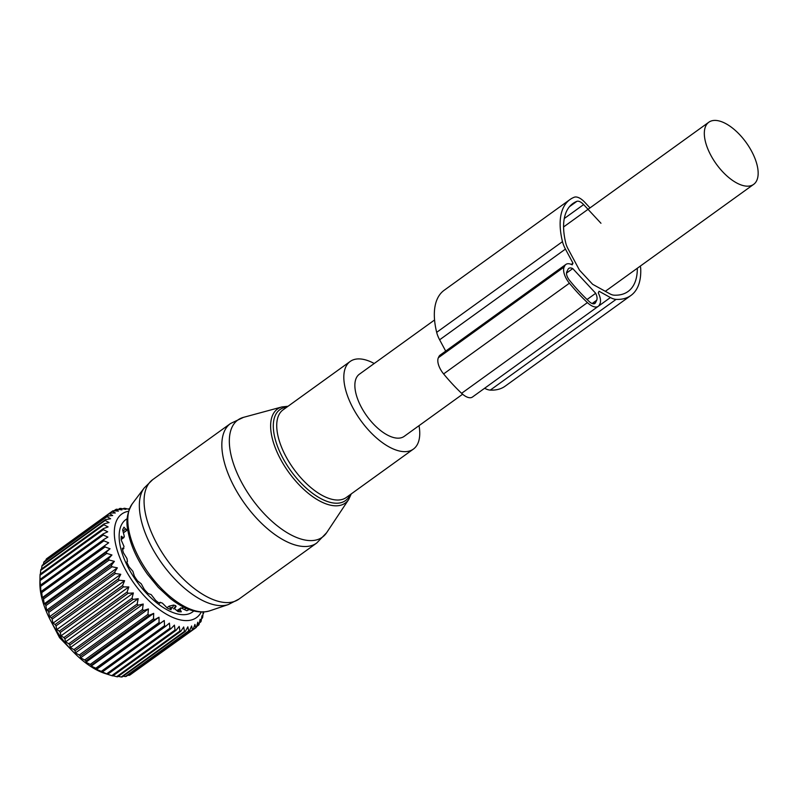 <?xml version="1.0" encoding="UTF-8"?>
<svg xmlns="http://www.w3.org/2000/svg" width="798" height="798" viewBox="0 0 798 798"><rect width="100%" height="100%" fill="white"/><g stroke="black" fill="none" stroke-linecap="round" stroke-linejoin="round"><path stroke-width="1.2" d="M374.212 363.499A54.025 25.945 54.2 0 0 350.182 361.454A54.025 25.945 54.2 0 0 344.337 383.678A54.025 25.945 54.2 0 0 373.833 435.509A54.025 25.945 54.2 0 0 413.384 449.104A54.025 25.945 54.2 0 0 419.229 426.87A54.025 25.945 54.2 0 0 419.03 425.653M434.571 319.978L359.379 374.202A38.314 18.394 54.2 0 0 357.554 398.781A38.314 18.394 54.2 0 0 379.948 430.042A38.314 18.394 54.2 0 0 404.197 436.356L462.621 394.222M707.008 146.792A38.314 18.394 54.2 0 0 729.402 178.054A38.314 18.394 54.2 0 0 753.651 184.368A38.314 18.394 54.2 0 0 755.467 159.79A38.314 18.394 54.2 0 0 733.073 128.528A38.314 18.394 54.2 0 0 708.833 122.214A38.314 18.394 54.2 0 0 707.008 146.792M148.408 608.944L80.618 657.831L84.718 659.986A71.71 34.434 54.2 0 0 85.875 660.953L85.895 662.25L153.695 613.363L149.126 615.338A71.71 34.434 -125.8 0 1 147.969 614.37L148.408 608.944L143.63 610.51A71.71 34.434 -125.8 0 1 142.493 609.433L143.221 604.026L138.263 605.173A71.71 34.434 -125.8 0 1 137.156 604.006L138.194 598.68L133.067 599.418A71.71 34.434 -125.8 0 1 132.019 598.171L133.366 592.964L128.129 593.303A71.71 34.434 -125.8 0 1 127.131 591.986L128.827 586.949L123.5 586.899A71.71 34.434 -125.8 0 1 122.583 585.533L124.608 580.705L119.241 580.286A71.71 34.434 -125.8 0 1 118.393 578.889L120.767 574.301L115.391 573.553A71.71 34.434 -125.8 0 1 114.643 572.136L117.356 567.827L112.009 566.77A71.71 34.434 -125.8 0 1 111.361 565.353L114.403 561.363L109.127 560.026A71.71 34.434 -125.8 0 1 108.588 558.63L111.959 554.979L106.792 553.403A71.71 34.434 -125.8 0 1 106.373 552.036L110.054 548.755L105.017 546.979A71.71 34.434 -125.8 0 1 104.718 545.662L108.698 542.77L103.84 540.825A71.71 34.434 -125.8 0 1 103.66 539.578L107.92 537.084L103.261 535.029A71.71 34.434 -125.8 0 1 103.211 533.862L107.72 531.787L103.291 529.653A71.71 34.434 -125.8 0 1 103.371 528.585L108.109 526.919L103.94 524.765A71.71 34.434 -125.8 0 1 104.149 523.807L109.067 522.56L105.186 520.426A71.71 34.434 -125.8 0 1 105.516 519.598L110.603 518.76L107.012 516.685A71.71 34.434 -125.8 0 1 107.471 515.987L112.688 515.548L109.416 513.593A71.71 34.434 -125.8 0 1 109.984 513.024L115.291 512.984L112.348 511.179A71.71 34.434 -125.8 0 1 113.027 510.76L118.393 511.089L115.79 509.473A71.71 34.434 -125.8 0 1 116.568 509.214L121.944 509.882L119.68 508.506A71.71 34.434 -125.8 0 1 120.548 508.406L125.904 509.383L123.989 508.286A71.71 34.434 -125.8 0 1 124.937 508.336L129.206 509.353M201.246 612.086A63.85 30.663 -125.8 0 1 156.977 607.747A63.85 30.663 -125.8 0 1 117.047 549.662A63.85 30.663 -125.8 0 1 128.548 511.269M129.296 509.114L128.658 508.805A71.71 34.434 -125.8 0 1 129.366 508.944M39.93 580.425L39.9 583.398A66.304 31.84 54.2 0 0 84.209 661.781A66.304 31.84 54.2 0 0 104.807 673.412L111.78 675.637A71.71 34.434 54.2 0 0 112.827 675.916L176.079 630.3A71.71 34.434 -125.8 0 1 175.031 630.021L111.78 675.637M80.618 657.831L80.379 656.116A71.71 34.434 54.2 0 1 79.241 655.038L75.431 652.914L75.012 650.789A71.71 34.434 54.2 0 1 73.905 649.612L70.394 647.567L69.815 645.023A71.71 34.434 54.2 0 1 68.768 643.777L65.576 641.851L64.877 638.909A71.71 34.434 54.2 0 1 63.88 637.592L61.027 635.836L60.249 632.505A71.71 34.434 54.2 0 1 59.331 631.138L56.808 629.582L55.99 625.901A71.71 34.434 54.2 0 1 55.142 624.495L52.967 623.188L52.139 619.158A71.71 34.434 54.2 0 1 51.391 617.742L49.556 616.714L48.758 612.385A71.71 34.434 54.2 0 1 48.109 610.959L46.613 610.251L45.875 605.632A71.71 34.434 54.2 0 1 45.336 604.236L44.169 603.867L43.541 599.009A71.71 34.434 54.2 0 1 43.122 597.642L42.264 597.642L41.765 592.585A71.71 34.434 54.2 0 1 41.466 591.268L40.907 591.647L40.588 586.43A71.71 34.434 54.2 0 1 40.409 585.193L40.01 580.635A71.71 34.434 54.2 0 1 39.96 579.478L39.93 580.665L39.96 579.478L103.211 533.862M39.93 580.665L40.04 575.268A71.71 34.434 54.2 0 1 40.119 574.201L103.371 528.585M40.429 573.981L40.688 570.38A71.71 34.434 54.2 0 1 40.898 569.423L104.149 523.807M41.566 568.934L41.935 566.041A71.71 34.434 54.2 0 1 42.264 565.203L105.516 519.598M43.381 564.405L43.76 562.301A71.71 34.434 54.2 0 1 44.219 561.593L107.471 515.987M45.865 560.405L46.164 559.199A71.71 34.434 54.2 0 1 46.733 558.64L109.984 513.024M49.037 556.974L112.348 511.179M123.989 508.286L123.171 508.875M119.68 508.506L118.403 509.433M115.79 509.473L113.934 510.81M109.416 513.593L46.164 559.199M107.012 516.685L43.76 562.301M105.186 520.426L41.935 566.041M103.94 524.765L40.688 570.38M103.291 529.653L40.04 575.268M103.261 535.029L40.01 580.635M103.66 539.578L40.409 585.193M103.84 540.825L40.588 586.43M108.698 542.77L40.907 591.647M104.718 545.662L41.466 591.268M105.017 546.979L41.765 592.585M110.054 548.755L42.264 597.642M106.373 552.036L43.122 597.642M106.792 553.403L43.541 599.009M111.959 554.979L44.169 603.867M108.588 558.63L45.336 604.236M109.127 560.026L45.875 605.632M114.403 561.363L46.613 610.251M111.361 565.353L48.109 610.959M112.009 566.77L48.758 612.385M117.356 567.827L49.556 616.714M114.643 572.136L51.391 617.742M115.391 573.553L52.139 619.158M120.767 574.301L52.967 623.188M118.393 578.889L55.142 624.495M119.241 580.286L55.99 625.901M124.608 580.705L56.808 629.582M122.583 585.533L59.331 631.138M123.5 586.899L60.249 632.505M128.827 586.949L61.027 635.836M127.131 591.986L63.88 637.592M128.129 593.303L64.877 638.909M133.366 592.964L65.576 641.851M132.019 598.171L68.768 643.777M133.067 599.418L69.815 645.023M138.194 598.68L70.394 647.567M137.156 604.006L73.905 649.612M138.263 605.173L75.012 650.789M143.221 604.026L75.431 652.914M142.493 609.433L79.241 655.038M143.63 610.51L80.379 656.116M147.969 614.37L84.718 659.986M149.126 615.338L85.875 660.953M175.031 630.021L174.423 625.113L170.972 628.674A71.71 34.434 -125.8 0 1 169.884 628.245L169.425 623.138L165.665 626.33A71.71 34.434 -125.8 0 1 164.538 625.752L164.258 620.505L160.208 623.298A71.71 34.434 -125.8 0 1 159.061 622.58L158.992 617.233L154.672 619.627A71.71 34.434 -125.8 0 1 153.515 618.779L90.264 664.385A71.71 34.434 54.2 0 0 91.421 665.233L91.201 666.111L95.81 668.195A71.71 34.434 54.2 0 0 96.957 668.914L96.468 669.392L101.286 671.357A71.71 34.434 54.2 0 0 102.413 671.936L106.633 673.851A71.71 34.434 54.2 0 0 107.72 674.28L106.633 674.001M203.67 612.036L203.64 612.505A71.71 34.434 -125.8 0 1 203.5 613.522L203.211 611.697L202.692 617.123A71.71 34.434 -125.8 0 1 202.423 618.021L201.954 615.787L201.156 621.173A71.71 34.434 -125.8 0 1 200.757 621.941L200.148 619.298L199.031 624.595A71.71 34.434 -125.8 0 1 198.522 625.233L197.804 622.191L196.358 627.358A71.71 34.434 -125.8 0 1 195.739 627.846L194.941 624.425L193.176 629.413A71.71 34.434 -125.8 0 1 192.438 629.752L191.61 625.981L189.495 630.749A71.71 34.434 -125.8 0 1 188.677 630.939L187.849 626.829L185.395 631.348A71.71 34.434 -125.8 0 1 184.478 631.378L183.69 626.969L180.897 631.198A71.71 34.434 -125.8 0 1 179.919 631.068L179.201 626.39L176.079 630.3M153.695 613.363L153.515 618.779M193.754 610.989A56.977 27.361 -125.8 0 1 157.216 603.228A56.977 27.361 -125.8 0 1 122.912 555.488A56.977 27.361 -125.8 0 1 127.221 518.72M132.109 673.442L195.739 627.846M127.8 675.238L129.186 675.367A71.71 34.434 54.2 0 0 129.924 675.028L193.176 629.413M123.181 676.205L125.426 676.544A71.71 34.434 54.2 0 0 126.244 676.365L189.495 630.749M118.254 676.365L121.226 676.983A71.71 34.434 54.2 0 0 122.144 676.953L185.395 631.348M113.067 675.736L116.668 676.684A71.71 34.434 54.2 0 0 117.645 676.804L180.897 631.198M85.895 662.25L90.264 664.385M158.992 617.233L91.201 666.111M154.672 619.627L91.421 665.233M159.061 622.58L95.81 668.195M160.208 623.298L96.957 668.914M164.258 620.505L96.468 669.392M164.538 625.752L101.286 671.357M165.665 626.33L102.413 671.936M169.884 628.245L106.633 673.851M170.972 628.674L107.72 674.28M179.919 631.068L116.668 676.684M184.478 631.378L121.226 676.983M188.677 630.939L125.426 676.544M192.438 629.752L129.186 675.367M198.522 625.233L196.567 626.639M200.757 621.941L199.39 622.929M202.423 618.021L201.535 618.659M132.887 571.348L134.363 576.176A52.947 25.426 -125.8 0 0 137.575 580.924L141.246 583.807L144.308 589.413A52.947 25.426 -125.8 0 0 148.129 593.513L151.181 594.62L155.64 600.385A52.947 25.426 -125.8 0 0 156.588 601.143A52.947 25.426 -125.8 0 0 159.68 603.448L159.959 602.48L159.151 603.069M171.879 607.358L170.732 608.146L171.111 609.742A52.947 25.426 -125.8 0 1 167.241 608.026L162.423 603.148L160.089 602.29L159.081 603.019M174.114 608.285L177.984 611.587A52.947 25.426 -125.8 0 0 181.296 611.797L180.248 609.752L177.854 611.477M189.086 609.502A52.947 25.426 -125.8 0 1 186.802 610.719L181.106 607.936L176.897 610.6M180.607 608.036L180.248 609.752M123.052 530.949L125.615 529.104L127.55 529.702L123.65 532.545M125.615 529.104L123.979 527.179A52.947 25.426 -125.8 0 0 122.653 529.912L124.308 536.386L123.84 537.613L121.216 539.508M124.189 536.954L122.812 537.403L121.306 536.226A52.947 25.426 -125.8 0 0 121.226 540.086L123.989 546.411L123.441 548.575L122.274 548.216A52.947 25.426 -125.8 0 0 123.441 552.834L126.942 558.46L127.451 561.523L126.762 561.982L127.451 561.523M122.553 549.473L123.85 548.535L122.503 549.253M132.887 571.338L129.077 566.909A52.947 25.426 -125.8 0 1 126.762 561.982L127.461 561.523M166.972 607.697L169.066 606.181A3.441 1.656 54.2 0 0 170.692 607.886M174.443 608.734L176.119 606.36L175.45 605.572L173.585 605.074L169.066 606.181M571.278 264.407L572.984 263.17L572.186 264.826A14.733 7.072 54.2 0 0 565.902 264.417A14.733 7.072 54.2 0 0 564.745 265.834L564.176 266.991A14.733 7.072 54.2 0 0 569.413 283.21A112.727 54.134 54.2 0 0 587.418 302.602A14.733 7.072 54.2 0 0 598.231 306.332A14.733 7.072 54.2 0 0 599.388 304.916L599.956 303.759A14.733 7.072 54.2 0 0 598.271 292.926L599.069 291.27L610.42 297.544A20.628 9.905 54.2 0 0 616.096 299.38A83.501 40.1 54.2 0 0 630.929 295.469A83.501 40.1 54.2 0 0 640.724 268.856A13.756 6.603 54.2 0 0 640.295 266.103M610.42 297.544L484.615 388.257A20.628 9.905 54.2 0 0 490.291 390.102A83.501 40.1 54.2 0 0 505.124 386.192L630.929 295.469M445.693 351.1L439.628 339.798A20.628 9.905 54.2 0 1 436.676 332.347A83.501 40.1 54.2 0 1 444.167 290.273L569.971 199.56A83.501 40.1 54.2 0 1 574.231 197.236A13.756 6.603 54.2 0 1 584.744 202.243L590.001 207.899M569.971 199.56A83.501 40.1 54.2 0 0 562.48 241.634A20.628 9.905 54.2 0 0 565.433 249.086L572.984 263.17M565.902 264.417L440.107 355.13A14.733 7.072 54.2 0 0 438.94 356.546L438.381 357.704A14.733 7.072 54.2 0 0 443.608 373.923A112.727 54.134 54.2 0 0 461.613 393.314A14.733 7.072 54.2 0 0 472.426 397.055L598.231 306.332M600.964 223.26L583.617 204.577A8.838 4.249 54.2 0 0 576.854 201.355A78.593 37.735 54.2 0 0 572.844 203.55A78.593 37.735 54.2 0 0 565.792 243.141A15.721 7.551 54.2 0 0 568.036 248.816L579.458 270.103L592.625 284.288L609.772 293.764A15.721 7.551 54.2 0 0 614.091 295.17A78.593 37.735 54.2 0 0 628.056 291.489A78.593 37.735 54.2 0 0 637.323 268.248M566.51 273.076L572.755 268.577L595.697 293.285L587.059 299.509M572.755 268.577A9.825 4.718 54.2 0 0 568.775 268.397A9.825 4.718 54.2 0 0 568.006 269.345L566.819 271.799A7.86 3.771 54.2 0 0 569.523 280.347A108.797 52.249 54.2 0 0 589.203 301.544A7.86 3.771 54.2 0 0 594.889 303.449A7.86 3.771 54.2 0 0 595.508 302.701L596.695 300.248A9.825 4.718 54.2 0 0 595.697 293.285M152.747 479.598L230.522 423.519A73.675 35.381 54.2 0 0 222.542 453.833A73.675 35.381 54.2 0 0 262.771 524.495A73.675 35.381 54.2 0 0 316.706 543.039L238.931 599.118L228.308 604.575A72.668 34.903 54.2 0 1 176.079 580.336A72.668 34.903 54.2 0 1 140.039 514.231A72.668 34.903 54.2 0 1 144.219 487.957L152.747 479.598A73.675 35.381 54.2 0 0 144.777 509.912A73.675 35.381 54.2 0 0 184.996 580.575A73.675 35.381 54.2 0 0 238.931 599.118M326.671 532.655L348.726 499.438A57.955 27.83 -125.8 0 1 306.412 491.738A57.955 27.83 -125.8 0 1 271.18 432.905A57.955 27.83 -125.8 0 1 282.003 406.91L243.52 417.344A72.229 34.693 54.2 0 0 230.024 449.733A72.229 34.693 54.2 0 0 273.933 523.059A72.229 34.693 54.2 0 0 326.671 532.655L316.706 543.039M144.219 487.957L132.268 503.797A66.753 32.06 54.2 0 0 128.428 527.917A66.753 32.06 54.2 0 0 161.535 588.655A66.753 32.06 54.2 0 0 209.505 610.909L228.308 604.575M286.931 407.07A56.069 26.923 54.2 0 0 273.834 432.686A56.069 26.923 54.2 0 0 309.714 491.099A56.069 26.923 54.2 0 0 350.132 494.72M350.182 361.454L283.091 409.833A54.025 25.945 54.2 0 0 277.245 432.067A54.025 25.945 54.2 0 0 306.741 483.887A54.025 25.945 54.2 0 0 346.292 497.483L413.384 449.104M54.015 626.699A39.292 18.873 54.2 0 0 68.179 646.34M170.732 608.146L169.455 609.064M186.044 608.246L184.617 609.273M182.373 608.076L183.7 607.128M182.263 608.046L183.6 607.079L182.243 608.036M123.64 532.525L127.281 529.902M121.206 538.56L122.812 537.403M173.585 605.074A4.419 3.342 105 0 1 171.62 608.335M175.45 605.572A4.419 3.342 105 0 1 173.485 608.844M490.291 390.102L616.096 299.38M436.676 332.347L562.48 241.634M439.628 339.798L565.433 249.086M438.94 356.546L564.745 265.834M438.381 357.704L564.176 266.991M443.608 373.923L569.413 283.21M461.613 393.314L587.418 302.602M569.503 206.662L576.854 201.355M564.276 218.522L583.617 204.577M592.166 303.519L596.695 300.248M593.971 303.799L595.508 302.701M243.52 417.344L230.522 423.519M348.726 499.438L351.25 493.902M209.505 610.909C197.924 614.101 184.837 609.931 170.263 598.43L158.323 587.418L147.49 574.271C136.767 559.199 130.194 544.416 127.77 529.902C125.805 520.924 127.301 512.216 132.268 503.797M288.048 406.262L282.003 406.91M605.333 291.31L753.651 184.368M563.587 226.951L708.833 122.214M74.443 653.073L59.531 637.652L49.606 618.63M123.69 532.645L127.74 529.722M182.104 608.006L183.48 607.019"/></g></svg>
